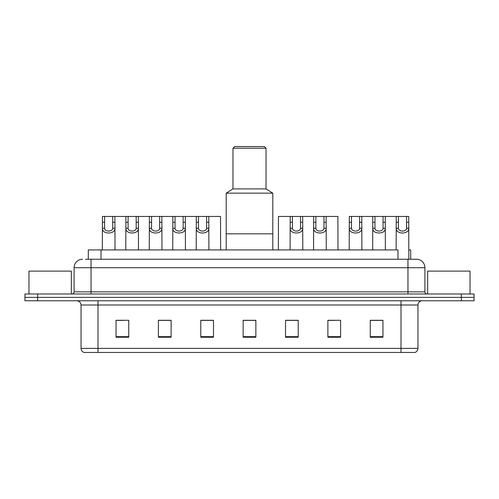 <?xml version="1.0" encoding="UTF-8"?>
<svg xmlns="http://www.w3.org/2000/svg" width="499" height="499" viewBox="0 0 499 499"><rect width="100%" height="100%" fill="white"/><g stroke="black" fill="none" stroke-linecap="round" stroke-linejoin="round"><path stroke-width="0.75" d="M85.541 259.243L91.043 259.243L85.541 259.243L88.298 259.243L88.298 249.924L397.99 249.924L397.99 259.243M408.843 249.924L410.702 249.924L410.702 259.243M82.572 259.243A8.471 8.471 0 0 0 74.095 267.72L74.095 291.865A2.121 2.121 0 0 1 71.981 293.986M424.905 267.72L91.043 267.72L91.043 259.243L416.428 259.243A8.471 8.471 0 0 1 424.905 267.72L424.905 291.865C425.029 293.156 425.734 293.861 427.019 293.986M37.662 293.986L24.95 293.986L24.95 297.373L37.662 297.373L24.95 297.373L24.95 300.766L37.662 300.766L37.662 297.373L461.338 297.373L37.662 297.373L37.662 293.986L461.338 293.986L461.338 297.373L474.05 297.373L461.338 297.373L461.338 300.766L37.662 300.766M461.338 300.766L474.05 300.766L474.05 293.986L461.338 293.986M416.303 259.243L413.459 259.243M417.956 348.389C417.838 350.417 416.821 351.77 414.906 352.456L401.009 352.456L401.009 348.389L417.956 348.389L417.956 305.001A4.235 4.235 0 0 1 422.191 300.766M401.009 352.456L84.094 352.456A4.235 4.235 0 0 1 81.044 348.389L81.044 305.001C80.794 302.431 79.385 301.016 76.809 300.766M382.958 337.243L382.958 320.296L370.246 320.296L370.246 337.243L382.958 337.243M340.592 337.243L340.592 320.296L327.88 320.296L327.88 337.243L340.592 337.243M298.221 337.243L298.221 320.296L285.515 320.296L285.515 337.243L298.221 337.243M128.754 337.243L128.754 320.296L116.042 320.296L116.042 337.243L128.754 337.243M171.12 337.243L171.12 320.296L158.408 320.296L158.408 337.243L171.12 337.243M213.485 337.243L213.485 320.296L200.779 320.296L200.779 337.243L213.485 337.243M255.856 337.243L255.856 320.296L243.144 320.296L243.144 337.243L255.856 337.243M393.299 352.456L97.991 352.456L97.991 348.389L401.009 348.389L401.009 305.001L81.044 305.001M328.473 320.383L334.829 320.383M370.246 320.383L382.197 320.383M375.841 320.383L370.458 320.383M211.114 320.383L205.731 320.383M158.408 320.383L170.527 320.383M164.171 320.383L158.788 320.383M117.228 320.383L123.584 320.383M293.269 320.383L287.886 320.383M255.856 320.383L243.144 320.383M213.485 320.383L200.779 320.383M298.221 320.383L285.515 320.383M71.345 293.986L71.345 271.107L28.973 271.107L28.973 293.986M272.803 249.924L272.803 193.15L226.197 193.15L226.197 233.825L272.803 233.825L226.197 233.825L226.197 249.924M272.803 193.15L266.023 188.915L232.977 188.915L226.197 193.15M266.023 188.915L266.023 148.24L232.977 148.24L232.977 188.915M266.023 148.24L264.327 146.544L234.673 146.544L232.977 148.24M470.027 293.986L470.027 271.107L427.655 271.107L427.655 293.986M104.628 216.454L104.609 228.255C104.759 232.016 112.581 232.016 112.73 228.255L112.712 216.454L102.445 216.454L102.314 249.924M112.712 216.454L114.895 216.454L115.026 249.924M115.026 226.727L114.907 228.255C115.412 234.567 101.921 234.567 102.432 228.255L102.314 226.727M128.1 216.454L128.081 228.255C128.231 232.016 136.052 232.016 136.202 228.255L136.183 216.454L125.916 216.454L125.785 249.924M136.183 216.454L138.366 216.454L138.497 249.924M138.497 226.727L138.379 228.255C138.884 234.567 125.392 234.567 125.904 228.255L125.785 226.727M151.571 216.454L151.553 228.255C151.702 232.016 159.524 232.016 159.674 228.255L159.655 216.454L149.388 216.454L149.257 249.924M159.655 216.454L161.838 216.454L161.969 249.924M161.969 226.727L161.851 228.255C162.356 234.567 148.864 234.567 149.376 228.255L149.257 226.727M175.043 216.454L175.024 228.255C175.174 232.016 182.996 232.016 183.145 228.255L183.127 216.454L172.86 216.454L172.729 249.924M183.127 216.454L185.31 216.454L185.441 249.924M185.441 226.727L185.322 228.255C185.828 234.567 172.336 234.567 172.847 228.255L172.729 226.727M198.515 216.454L198.496 228.255C198.646 232.016 206.467 232.016 206.617 228.255L206.598 216.454L196.332 216.454L196.201 249.924M206.598 216.454L208.782 216.454L208.913 249.924M208.913 226.727L208.794 228.255C209.299 234.567 195.808 234.567 196.319 228.255L196.201 226.727M292.402 216.454L292.383 228.255C292.533 232.016 300.354 232.016 300.504 228.255L300.485 216.454L290.218 216.454L290.087 249.924M300.485 216.454L302.668 216.454L302.799 249.924M302.799 226.727L302.681 228.255C303.192 234.567 289.701 234.567 290.206 228.255L290.087 226.727M315.873 216.454L315.855 228.255C316.004 232.016 323.826 232.016 323.976 228.255L323.957 216.454L313.69 216.454L313.559 249.924M323.957 216.454L326.14 216.454L326.271 249.924M326.271 226.727L326.153 228.255C326.664 234.567 313.172 234.567 313.678 228.255L313.559 226.727M351.508 216.454L351.489 228.255C351.633 232.016 359.461 232.016 359.604 228.255L359.586 216.454L349.319 216.454L349.194 249.924M359.586 216.454L361.775 216.454L361.9 249.924M361.9 226.727L361.787 228.255C362.293 234.567 348.801 234.567 349.306 228.255L349.194 226.727M374.98 216.454L374.961 228.255C375.105 232.016 382.933 232.016 383.076 228.255L383.057 216.454L372.79 216.454L372.666 249.924M383.057 216.454L385.247 216.454L385.371 249.924M385.371 226.727L385.259 228.255C385.764 234.567 372.273 234.567 372.778 228.255L372.666 226.727M398.452 216.454L398.433 228.255C398.576 232.016 406.404 232.016 406.548 228.255L406.535 216.454L396.262 216.454L396.137 249.924M406.535 216.454L408.718 216.454L408.843 259.243M408.843 226.727L408.731 228.255C409.236 234.567 395.744 234.567 396.25 228.255L396.137 226.727M114.895 216.454L125.916 216.454M138.366 216.454L149.388 216.454M161.838 216.454L172.86 216.454M185.31 216.454L196.332 216.454M208.782 216.454L220.521 216.454L220.645 249.924M290.218 216.454L278.479 216.454L278.355 249.924M302.668 216.454L313.69 216.454M326.14 216.454L337.879 216.454L338.004 249.924M361.775 216.454L372.79 216.454M385.247 216.454L396.262 216.454M101.01 259.243L101.01 249.924M91.043 293.986L91.043 267.72L74.095 267.72M74.095 291.865L424.905 291.865M407.957 259.243L407.957 293.986M401.009 300.766L401.009 305.001L417.956 305.001M81.044 348.389L97.991 348.389L97.991 300.766M255.856 336.657L243.144 336.657M213.485 336.657L200.779 336.657M171.12 336.657L158.408 336.657M128.754 336.657L116.042 336.657M298.221 336.657L285.515 336.657M340.592 336.657L327.88 336.657M382.958 336.657L370.246 336.657M114.907 228.255L112.73 228.255M104.609 228.255L102.432 228.255M104.628 222.267L102.445 222.267M114.895 222.267L112.712 222.267M138.379 228.255L136.202 228.255M128.081 228.255L125.904 228.255M128.1 222.267L125.916 222.267M138.366 222.267L136.183 222.267M161.851 228.255L159.674 228.255M151.553 228.255L149.376 228.255M151.571 222.267L149.388 222.267M161.838 222.267L159.655 222.267M185.322 228.255L183.145 228.255M175.024 228.255L172.847 228.255M175.043 222.267L172.86 222.267M185.31 222.267L183.127 222.267M208.794 228.255L206.617 228.255M198.496 228.255L196.319 228.255M198.515 222.267L196.332 222.267M208.782 222.267L206.598 222.267M302.681 228.255L300.504 228.255M292.383 228.255L290.206 228.255M292.402 222.267L290.218 222.267M302.668 222.267L300.485 222.267M326.153 228.255L323.976 228.255M315.855 228.255L313.678 228.255M315.873 222.267L313.69 222.267M326.14 222.267L323.957 222.267M361.787 228.255L359.604 228.255M351.489 228.255L349.306 228.255M351.508 222.267L349.319 222.267M361.775 222.267L359.586 222.267M385.259 228.255L383.076 228.255M374.961 228.255L372.778 228.255M374.98 222.267L372.79 222.267M385.247 222.267L383.057 222.267M408.731 228.255L406.548 228.255M398.433 228.255L396.25 228.255M398.452 222.267L396.262 222.267M408.718 222.267L406.535 222.267"/></g></svg>

